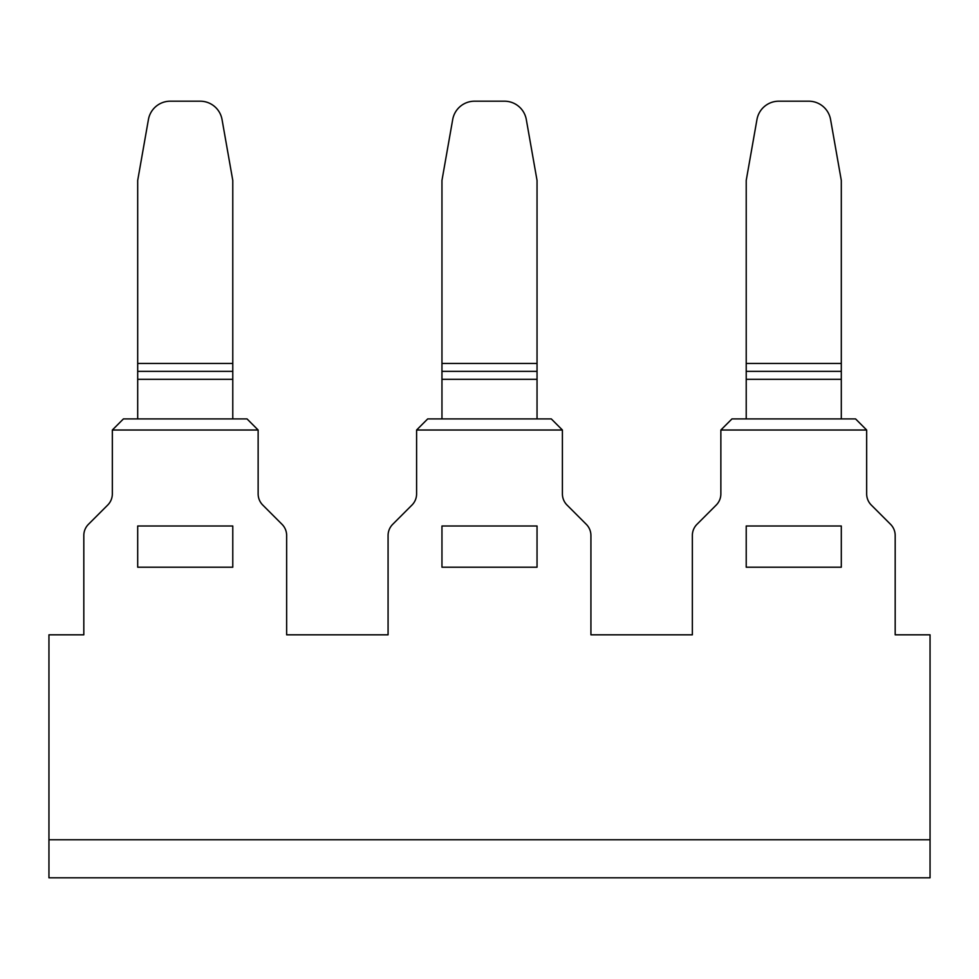 <?xml version="1.0" encoding="UTF-8"?>
<svg xmlns="http://www.w3.org/2000/svg" width="979" height="979" viewBox="0 0 979 979"><rect width="100%" height="100%" fill="white"/><g stroke="black" fill="none" stroke-linecap="round" stroke-linejoin="round"><path stroke-width="1.47" d="M137.696 526.004L232.782 526.004L232.782 567.208L137.696 567.208L137.696 526.004M930.05 634.82L930.05 839.774L48.95 839.774L48.95 634.82L83.815 634.82L83.815 535.513A15.848 15.848 0 0 1 88.453 524.303L107.702 505.066A15.848 15.848 0 0 0 112.34 493.857L112.34 430.014L258.138 430.014L258.138 493.857A15.848 15.848 0 0 0 262.776 505.066L282.013 524.303A15.848 15.848 0 0 1 286.651 535.513L286.651 634.82L388.076 634.82L388.076 535.513A15.848 15.848 0 0 1 392.726 524.303L411.963 505.066A15.848 15.848 0 0 0 416.601 493.857L416.601 430.014L562.399 430.014L562.399 493.857A15.848 15.848 0 0 0 567.037 505.066L586.274 524.303A15.848 15.848 0 0 1 590.924 535.513L590.924 634.82L692.349 634.82L692.349 535.513A15.848 15.848 0 0 1 696.987 524.303L716.224 505.066A15.848 15.848 0 0 0 720.862 493.857L720.862 430.014L866.66 430.014L866.66 493.857A15.848 15.848 0 0 0 871.298 505.066L890.547 524.303A15.848 15.848 0 0 1 895.185 535.513L895.185 634.82L930.05 634.82M441.957 526.004L537.043 526.004L537.043 567.208L441.957 567.208L441.957 526.004M746.218 526.004L841.304 526.004L841.304 567.208L746.218 567.208L746.218 526.004M48.95 839.774L48.95 877.808L930.05 877.808L930.05 839.774M232.782 418.914L232.782 180.43L222.037 119.524A22.187 22.187 0 0 0 200.193 101.192L170.285 101.192A22.187 22.187 0 0 0 148.429 119.524L137.696 180.43L137.696 418.914M137.696 371.371L232.782 371.371M258.138 430.014L247.038 418.914L123.427 418.914L112.34 430.014M537.043 418.914L537.043 180.43L526.298 119.524A22.187 22.187 0 0 0 504.454 101.192L474.546 101.192A22.187 22.187 0 0 0 452.702 119.524L441.957 180.43L441.957 418.914M441.957 371.371L537.043 371.371M562.399 430.014L551.299 418.914L427.701 418.914L416.601 430.014M746.218 363.454L746.218 180.43L756.963 119.524A22.187 22.187 0 0 1 778.807 101.192L808.715 101.192A22.187 22.187 0 0 1 830.571 119.524L841.304 180.43L841.304 363.454L746.218 363.454L746.218 371.371L841.304 371.371L841.304 363.454M841.304 418.914L841.304 371.371M746.218 371.371L746.218 418.914M866.66 430.014L855.573 418.914L731.962 418.914L720.862 430.014M232.782 363.454L137.696 363.454M232.782 379.301L137.696 379.301M537.043 363.454L441.957 363.454M537.043 379.301L441.957 379.301M841.304 379.301L746.218 379.301"/></g></svg>
